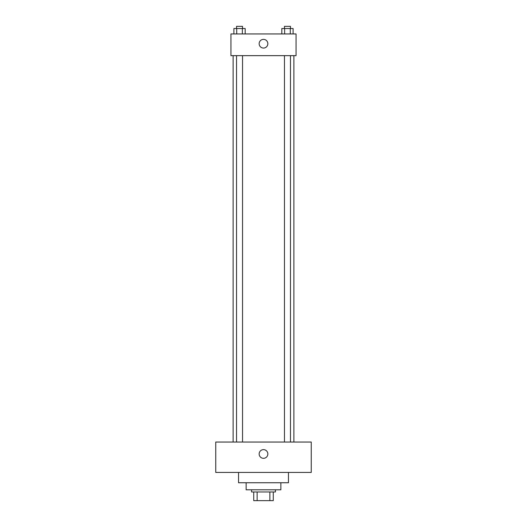 <?xml version="1.0" encoding="UTF-8"?>
<svg xmlns="http://www.w3.org/2000/svg" width="527" height="527" viewBox="0 0 527 527"><rect width="100%" height="100%" fill="white"/><g stroke="black" fill="none" stroke-linecap="round" stroke-linejoin="round"><path stroke-width="0.79" d="M269.87 491.968L269.87 500.65L253.731 500.65L253.731 491.968M269.87 500.65L273.269 500.65L273.269 491.968L273.269 500.65M275.437 489.794L275.437 491.968L251.563 491.968L251.563 489.794M257.13 491.968L257.13 500.65M280.865 482.739L280.865 489.794L246.135 489.794L246.135 482.739M288.46 472.429L288.46 482.739L238.54 482.739L238.54 472.429M311.253 472.429L215.747 472.429L215.747 442.041L311.253 442.041L311.253 472.429M263.5 449.636A4.341 4.341 0 0 1 267.261 456.151A4.341 4.341 0 0 1 259.739 456.151A4.341 4.341 0 0 1 263.5 449.636M293.888 55.658L293.888 442.041M284.468 442.041L284.468 55.658M242.532 55.658L242.532 442.041M296.062 55.658L230.938 55.658L230.938 33.945L296.062 33.945L296.062 55.658M267.841 43.715A4.341 4.341 0 0 1 261.326 47.476A4.341 4.341 0 0 1 261.326 39.953A4.341 4.341 0 0 1 267.841 43.715M293.104 33.945L293.104 28.524L281.826 28.524L281.826 33.945M290.285 28.524L290.285 33.945M284.646 28.524L284.646 33.945M284.468 28.524L284.468 26.35L290.463 26.35L290.463 28.524M245.174 33.945L245.174 28.524L233.896 28.524L233.896 33.945M242.354 28.524L242.354 33.945M236.715 28.524L236.715 33.945M236.537 28.524L236.537 26.35L242.532 26.35L242.532 28.524M233.112 55.658L233.112 442.041M290.463 442.041L290.463 55.658M236.537 55.658L236.537 442.041"/></g></svg>
